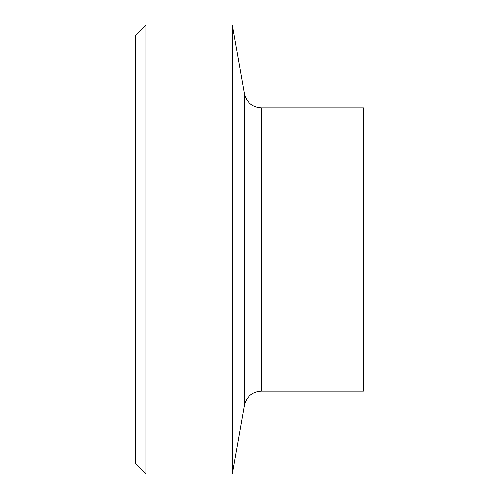 <?xml version="1.0" encoding="UTF-8"?>
<svg xmlns="http://www.w3.org/2000/svg" width="499" height="499" viewBox="0 0 499 499"><rect width="100%" height="100%" fill="white"/><g stroke="black" fill="none" stroke-linecap="round" stroke-linejoin="round"><path stroke-width="0.75" d="M145.864 24.95L135.497 35.317L135.497 463.683L145.864 474.05L145.864 24.95L232.228 24.95L232.228 474.05L145.864 474.05M261.339 391.141L261.339 107.859L363.503 107.859L363.503 391.141L261.339 391.141C252.257 391.777 246.587 396.537 244.329 405.413L232.228 474.05M261.339 107.859C252.257 107.223 246.587 102.463 244.329 93.587L244.329 405.413M244.329 93.587L232.228 24.95"/></g></svg>

